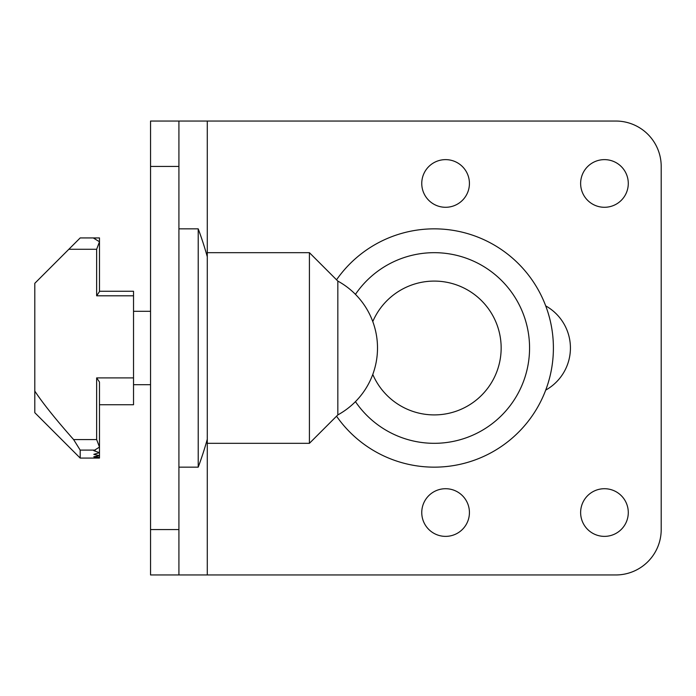 <?xml version="1.0" encoding="UTF-8"?>
<svg xmlns="http://www.w3.org/2000/svg" width="696" height="696" viewBox="0 0 696 696"><rect width="100%" height="100%" fill="white"/><g stroke="black" fill="none" stroke-linecap="round" stroke-linejoin="round"><path stroke-width="1.04" d="M355.447 401.644A95.326 95.326 0 0 0 515.588 397.686A95.326 95.326 0 0 0 485.921 267.899A95.326 95.326 0 0 0 355.447 294.356M372.778 374.431A66.912 66.912 0 0 0 493.455 379.163A66.912 66.912 0 0 0 463.066 287.613A66.912 66.912 0 0 0 372.778 321.569M336.542 416.199A119.155 119.155 0 0 0 434.243 467.155A119.155 119.155 0 0 0 539.896 292.903A119.155 119.155 0 0 0 336.542 279.801M207.286 430.554L207.286 443.326L309.415 443.326L309.415 252.674L207.286 252.674L207.286 430.554M337.821 414.912A76.255 76.255 0 0 0 337.83 281.088L337.83 414.912L309.415 443.326M207.286 256.763A340.431 340.431 0 0 0 198.212 228.845L198.212 467.155L178.916 467.155M99.484 458.072L93.812 457.925L99.484 457.49L99.484 458.072L80.188 458.072L34.8 412.685L34.8 283.315L80.188 237.928L99.484 237.928L99.484 241.764L93.812 238.284L96.648 237.928M133.528 404.741L99.484 404.741L133.528 404.741L99.484 404.741L133.528 404.741L133.528 295.8L96.648 295.8L96.648 249.272L99.484 241.764L99.484 291.589L96.648 295.8M99.484 291.259L133.528 291.259L133.528 295.8M96.648 377.893L99.484 382.043L99.484 452.678L93.812 450.66L99.484 447.084L96.648 439.576L96.648 377.893L133.528 377.893M34.8 412.685L80.188 458.072L80.188 450.103L73.619 439.576C55.941 419.618 42.995 403.462 34.8 391.1M93.812 454.358L99.484 452.678L99.484 455.706L93.812 454.358M99.484 457.49L93.812 456.75L99.484 455.706L99.484 457.49M150.545 311.312L133.528 311.312M207.286 574.957L615.812 574.957A45.388 45.388 0 0 0 661.2 529.569L661.2 166.431A45.388 45.388 0 0 0 615.812 121.043L178.916 121.043L178.916 574.957L207.286 574.957L207.286 443.326M445.588 488.714A23.829 23.829 0 0 0 421.759 512.543A23.829 23.829 0 0 0 445.588 536.372A23.829 23.829 0 0 0 469.426 512.543A23.829 23.829 0 0 0 445.588 488.714M604.459 488.714A23.829 23.829 0 0 0 580.629 512.543A23.829 23.829 0 0 0 604.459 536.372A23.829 23.829 0 0 0 628.288 512.543A23.829 23.829 0 0 0 604.459 488.714M445.588 159.628A23.829 23.829 0 0 0 421.759 183.457A23.829 23.829 0 0 0 445.588 207.286A23.829 23.829 0 0 0 469.426 183.457A23.829 23.829 0 0 0 445.588 159.628M604.459 159.628A23.829 23.829 0 0 0 580.629 183.457A23.829 23.829 0 0 0 604.459 207.286A23.829 23.829 0 0 0 628.288 183.457A23.829 23.829 0 0 0 604.459 159.628M545.707 390.108A48.224 48.224 0 0 0 545.707 305.892M178.916 121.043L150.545 121.043L150.545 574.957L178.916 574.957M96.648 249.272L68.843 249.272M96.648 439.576L73.619 439.576M95.213 450.103L80.188 450.103M207.286 252.674L207.286 121.043M150.545 529.569L178.916 529.569M150.545 166.431L178.916 166.431M337.83 281.088L309.415 252.674M198.212 467.155A340.431 340.431 0 0 0 207.286 439.237M198.212 228.845L178.916 228.845M150.545 384.688L133.528 384.688"/></g></svg>
